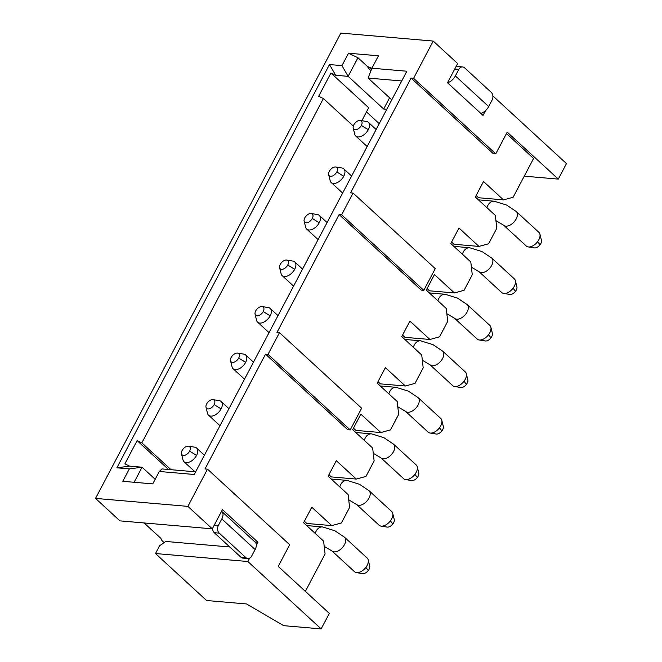 <?xml version="1.0" encoding="UTF-8"?>
<svg xmlns="http://www.w3.org/2000/svg" width="662" height="662" viewBox="0 0 662 662"><rect width="100%" height="100%" fill="white"/><g stroke="black" fill="none" stroke-linecap="round" stroke-linejoin="round"><path stroke-width="0.99" d="M168.545 469.49L137.125 440.602L124.861 463.872L129.578 466.122L116.868 467.819L129.355 468.895L122.809 481.299L152.765 483.889L159.302 471.476L162.025 468.928L195.654 471.824M361.841 120.724L368.693 107.732L330.934 73.01L318.67 96.28L323.387 98.539L353.326 126.061M353.467 428.173L355.883 430.391L380.84 432.543L360.848 414.164L352.672 429.679L372.665 448.058L374.129 460.918L365.954 476.425L356.313 479.073L331.348 476.921L328.931 474.704M402.529 335.113L404.945 337.33L429.911 339.482L409.919 321.103L401.743 336.619L421.727 354.998L423.192 367.857L415.016 383.364L405.376 386.012L380.41 383.861L378.002 381.643M451.6 242.052L454.016 244.27L478.974 246.421L458.981 228.042L450.805 243.558L470.798 261.937L472.263 274.796L464.079 290.304L454.438 292.952L429.481 290.8L427.064 288.582M506.471 133.534L533.589 158.466L513.149 197.243L503.509 199.891L478.543 197.739L476.135 195.522M423.804 290.337L435.248 268.623L353.069 193.064L341.617 214.786L423.804 290.337L421.305 290.122L339.126 214.571L276.973 332.448L279.472 332.663L268.019 354.377L350.206 429.936L361.651 408.214L279.472 332.663M356.313 479.073L336.321 460.694L328.145 476.21L348.129 494.588L349.594 507.448L341.418 522.955L331.778 525.611L306.812 523.452L304.404 521.234M171.036 469.706L141.842 442.861L137.125 440.602M524.263 176.166L558.298 179.104L507.216 132.135L495.764 153.849L493.264 153.634L411.085 78.075L350.57 192.849L353.069 193.064M268.019 354.377L265.528 354.162L205.013 468.936L207.504 469.151L289.691 544.71L278.239 566.424L329.328 613.393L321.153 628.9L283.708 625.673L246.521 603.959L206.577 600.508L155.496 553.54L247.853 561.508L249.591 558.215M207.504 469.151L187.884 506.372L95.527 498.403L340.847 33.1L433.205 41.069L457.641 63.535L447.504 82.767L483.037 115.436L485.618 110.537M256.343 545.405L257.99 542.277L222.457 509.608L212.312 528.839L119.954 520.87L95.527 498.403M405.376 386.012L385.383 367.633L377.208 383.149L397.2 401.528L398.665 414.387L390.481 429.895L380.84 432.543M454.438 292.952L434.454 274.573L426.27 290.088L446.262 308.467L447.727 321.327L439.551 336.834L429.911 339.482M503.509 199.891L483.517 181.512L475.341 197.028L495.325 215.407L496.79 228.266L488.614 243.773L478.974 246.421M495.764 153.849L413.584 78.29L411.085 78.075M341.617 214.786L339.126 214.571M350.206 429.936L347.707 429.712L265.528 354.162M331.778 525.611L311.785 507.224L303.61 522.74L323.602 541.119L325.067 553.978L305.356 591.356M323.387 98.539L141.842 442.861M558.298 179.104L566.473 163.597L493.182 96.205L492.917 96.702M433.205 41.069L413.584 78.29M229.78 546.977L165.781 541.458L159.583 545.786L155.496 553.54M257.99 542.277L255.035 542.021M247.853 561.508L321.153 628.9M187.884 506.372L212.312 528.839M391.78 99.838L368.097 78.066L371.92 68.211L378.465 55.807L348.51 53.217L357.943 57.735L367.575 66.589A3.724 1.241 -152.2 0 1 368.767 67.077A5.577 1.862 27.8 0 0 371.945 68.169M159.302 471.476L194.247 474.488L406.865 71.231L371.92 68.211M134.113 482.275L142.057 467.207L129.355 468.895M330.934 73.01L335.651 75.269L329.486 64.553L116.868 467.819M348.51 53.217L341.964 65.629L348.129 76.345L357.943 57.735M155.189 479.28L142.057 467.207L129.578 466.122M335.651 75.269L348.129 76.345L383.67 109.023L389.579 97.819M341.964 65.629L329.486 64.553M383.67 109.023L386.798 109.288M368.097 78.066L401.726 80.971M366.475 111.928L379.227 123.653M368.726 68.567L370.977 70.644M367.501 66.754L368.883 68.252M390.39 520.87A9.301 5.437 132.6 0 0 391.639 518.917A9.301 5.437 -47.4 0 0 392.715 513.323A9.301 5.437 -47.4 0 0 391.697 511.527L369.057 490.716A9.301 5.437 -47.4 0 1 368.999 498.105A9.301 5.437 -47.4 0 1 356.47 504.411L379.103 525.223A9.301 5.437 132.6 0 0 380.973 526.091A9.301 5.437 132.6 0 0 390.39 520.87L392.839 523.956A5.577 3.26 132.6 0 1 387.187 527.093L380.973 526.091M144.117 522.955L160.146 537.685A5.577 1.862 -152.2 0 1 161.396 539.456A5.577 1.862 27.8 0 0 162.645 541.235L164.135 542.608M367.418 66.903A3.724 1.241 27.8 0 1 368.602 67.383A5.577 1.862 -152.2 0 0 371.812 68.484M392.715 513.323L394.229 519.43A5.577 3.26 132.6 0 1 393.584 522.781A5.577 3.26 -47.4 0 1 392.839 523.956M221.571 511.279A9.301 5.437 132.6 0 1 221.861 511.519A9.301 5.437 132.6 0 1 221.811 518.909L218.369 525.421A5.577 4.121 94.9 0 0 219.254 533.133L214.256 532.703L240.91 557.214L245.908 557.644L219.254 533.133M221.861 511.519L255.176 542.153A9.301 5.437 132.6 0 1 255.127 549.534L221.811 518.909M240.91 557.214A5.577 4.121 -85.1 0 0 242.888 558.116L247.878 558.546A5.577 4.121 -85.1 0 0 251.692 556.055L255.127 549.534M488.68 106.565L492.114 100.053A5.577 4.121 94.9 0 0 491.229 92.332L464.575 67.83A5.577 4.121 -85.1 0 0 462.606 66.928A5.577 4.121 -85.1 0 0 458.791 69.419L455.357 75.931L488.68 106.565A9.301 5.437 -47.4 0 1 480.877 113.45M447.562 82.824A9.301 5.437 -47.4 0 0 455.357 75.931M181.487 453.842L183.002 459.949A9.301 5.437 -47.4 0 0 184.019 461.737A9.301 5.437 -47.4 0 0 196.556 455.431L189.613 451.128A5.577 3.26 132.6 0 1 185.021 455.241A5.577 3.26 132.6 0 1 181.487 453.842A5.577 3.26 132.6 0 1 181.934 450.888A5.577 3.26 132.6 0 1 182.124 450.483A5.577 3.26 -47.4 0 1 188.529 446.18L194.744 447.181A9.301 5.437 132.6 0 1 196.606 448.05A9.301 5.437 132.6 0 1 196.556 455.431M206.014 407.312L207.529 413.419A9.301 5.437 -47.4 0 0 208.555 415.206A9.301 5.437 -47.4 0 0 221.091 408.901L214.149 404.598A5.577 3.26 132.6 0 1 209.556 408.711A5.577 3.26 132.6 0 1 206.014 407.312A5.577 3.26 132.6 0 1 206.461 404.358A5.577 3.26 132.6 0 1 206.66 403.952A5.577 3.26 -47.4 0 1 213.065 399.649L219.271 400.651A9.301 5.437 132.6 0 1 221.141 401.52A9.301 5.437 132.6 0 1 221.091 408.901M230.55 360.782L232.064 366.889A9.301 5.437 -47.4 0 0 233.09 368.676A9.301 5.437 -47.4 0 0 245.619 362.371L238.684 358.068A5.577 3.26 132.6 0 1 234.091 362.18A5.577 3.26 132.6 0 1 230.55 360.782A5.577 3.26 132.6 0 1 230.997 357.828A5.577 3.26 132.6 0 1 231.195 357.422A5.577 3.26 -47.4 0 1 237.592 353.119L243.806 354.12A9.301 5.437 132.6 0 1 245.676 354.989A9.301 5.437 132.6 0 1 245.619 362.371M255.085 314.251L256.599 320.358A9.301 5.437 -47.4 0 0 257.617 322.146A9.301 5.437 -47.4 0 0 270.154 315.84L263.211 311.537A5.577 3.26 132.6 0 1 258.619 315.642A5.577 3.26 132.6 0 1 255.085 314.251A5.577 3.26 132.6 0 1 255.532 311.297A5.577 3.26 132.6 0 1 255.731 310.892A5.577 3.26 -47.4 0 1 262.127 306.589L268.342 307.59A9.301 5.437 132.6 0 1 270.212 308.459A9.301 5.437 132.6 0 1 270.154 315.84M279.612 267.721L281.135 273.828A9.301 5.437 -47.4 0 0 282.153 275.615A9.301 5.437 -47.4 0 0 294.689 269.31L287.747 265.007A5.577 3.26 132.6 0 1 283.154 269.111A5.577 3.26 132.6 0 1 279.612 267.721A5.577 3.26 132.6 0 1 280.059 264.767A5.577 3.26 132.6 0 1 280.258 264.361A5.577 3.26 -47.4 0 1 286.663 260.058L292.869 261.06A9.301 5.437 132.6 0 1 294.739 261.929A9.301 5.437 132.6 0 1 294.689 269.31M304.148 221.191L305.662 227.298A9.301 5.437 -47.4 0 0 306.688 229.085A9.301 5.437 -47.4 0 0 319.216 222.78L312.282 218.477A5.577 3.26 132.6 0 1 307.689 222.581A5.577 3.26 132.6 0 1 304.148 221.191A5.577 3.26 132.6 0 1 304.594 218.237A5.577 3.26 132.6 0 1 304.793 217.831A5.577 3.26 -47.4 0 1 311.19 213.528L317.404 214.529A9.301 5.437 132.6 0 1 319.274 215.398A9.301 5.437 132.6 0 1 319.216 222.78M328.683 174.66L330.197 180.767A9.301 5.437 -47.4 0 0 331.215 182.555A9.301 5.437 -47.4 0 0 343.752 176.249L336.817 171.946A5.577 3.26 132.6 0 1 332.216 176.051A5.577 3.26 132.6 0 1 328.683 174.66A5.577 3.26 132.6 0 1 329.13 171.706A5.577 3.26 132.6 0 1 329.328 171.301A5.577 3.26 -47.4 0 1 335.725 166.998L341.94 167.999A9.301 5.437 132.6 0 1 343.81 168.868A9.301 5.437 132.6 0 1 343.752 176.249M353.21 128.13L354.733 134.237A9.301 5.437 -47.4 0 0 355.751 136.024A9.301 5.437 -47.4 0 0 368.287 129.719L361.344 125.416A5.577 3.26 132.6 0 1 356.752 129.52A5.577 3.26 132.6 0 1 353.21 128.13A5.577 3.26 132.6 0 1 353.657 125.176A5.577 3.26 132.6 0 1 353.856 124.77A5.577 3.26 -47.4 0 1 360.26 120.467L366.475 121.469A9.301 5.437 132.6 0 1 368.337 122.329A9.301 5.437 132.6 0 1 368.287 129.719M214.256 532.703A5.577 4.121 -85.1 0 1 212.576 528.342M247.878 558.546A5.577 4.121 -85.1 0 1 245.908 557.644M455.903 66.829A5.577 4.121 -85.1 0 1 457.616 66.498L462.606 66.928M365.863 567.408A9.301 5.437 132.6 0 0 367.112 565.447A9.301 5.437 -47.4 0 0 368.18 559.853A9.301 5.437 -47.4 0 0 367.162 558.058L344.521 537.246A9.301 5.437 132.6 0 1 344.472 544.636A9.301 5.437 -47.4 0 1 334.144 551.851A9.301 5.437 -47.4 0 1 331.935 550.941L354.575 571.753A9.301 5.437 132.6 0 0 356.437 572.622A9.301 5.437 132.6 0 0 365.863 567.408L368.304 570.487A5.577 3.26 132.6 0 1 362.652 573.623L356.437 572.622M414.925 474.34A9.301 5.437 132.6 0 0 416.175 472.387A9.301 5.437 -47.4 0 0 417.25 466.784A9.301 5.437 -47.4 0 0 416.224 464.997L393.592 444.185A9.301 5.437 -47.4 0 1 393.534 451.575A9.301 5.437 -47.4 0 1 380.998 457.881L403.638 478.692A9.301 5.437 132.6 0 0 405.508 479.561A9.301 5.437 132.6 0 0 414.925 474.34L417.374 477.426A5.577 3.26 132.6 0 1 411.723 480.562L405.508 479.561M439.46 427.809A9.301 5.437 132.6 0 0 440.71 425.856A9.301 5.437 -47.4 0 0 441.786 420.254A9.301 5.437 -47.4 0 0 440.76 418.467L418.119 397.655A9.301 5.437 -47.4 0 1 418.07 405.045A9.301 5.437 -47.4 0 1 405.533 411.35L428.173 432.162A9.301 5.437 132.6 0 0 430.043 433.031A9.301 5.437 132.6 0 0 439.46 427.809L441.902 430.896A5.577 3.26 132.6 0 1 436.25 434.032L430.043 433.031M463.988 381.279A9.301 5.437 132.6 0 0 465.237 379.326A9.301 5.437 -47.4 0 0 466.313 373.724A9.301 5.437 -47.4 0 0 465.295 371.936L442.655 351.125A9.301 5.437 -47.4 0 1 442.605 358.514A9.301 5.437 -47.4 0 1 430.068 364.82L452.709 385.632A9.301 5.437 132.6 0 0 454.571 386.5A9.301 5.437 132.6 0 0 463.988 381.279L466.437 384.365A5.577 3.26 132.6 0 1 460.785 387.502L454.571 386.5M488.523 334.749A9.301 5.437 132.6 0 0 489.772 332.796A9.301 5.437 -47.4 0 0 490.848 327.193A9.301 5.437 -47.4 0 0 489.83 325.406L467.19 304.594A9.301 5.437 -47.4 0 1 467.132 311.976A9.301 5.437 -47.4 0 1 454.595 318.29L477.236 339.101A9.301 5.437 132.6 0 0 479.106 339.97A9.301 5.437 132.6 0 0 488.523 334.749L490.972 337.835A5.577 3.26 132.6 0 1 485.32 340.971L479.106 339.97M513.058 288.218A9.301 5.437 132.6 0 0 514.308 286.265A9.301 5.437 -47.4 0 0 515.384 280.663A9.301 5.437 -47.4 0 0 514.357 278.876L491.717 258.064A9.301 5.437 -47.4 0 1 491.667 265.445A9.301 5.437 -47.4 0 1 479.131 271.759L501.771 292.571A9.301 5.437 132.6 0 0 503.641 293.44A9.301 5.437 132.6 0 0 513.058 288.218L515.499 291.305A5.577 3.26 132.6 0 1 509.848 294.433L503.641 293.44M537.594 241.688A9.301 5.437 132.6 0 0 538.835 239.735A9.301 5.437 -47.4 0 0 539.911 234.133A9.301 5.437 -47.4 0 0 538.893 232.345L516.252 211.534A9.301 5.437 132.6 0 1 516.203 218.915A9.301 5.437 -47.4 0 1 505.867 226.139A9.301 5.437 -47.4 0 1 503.666 225.229L526.307 246.041A9.301 5.437 132.6 0 0 528.168 246.909A9.301 5.437 132.6 0 0 537.594 241.688L540.035 244.775A5.577 3.26 132.6 0 1 534.383 247.902L528.168 246.909M189.613 451.128A5.577 3.26 -47.4 0 0 188.529 446.18M214.149 404.598A5.577 3.26 -47.4 0 0 213.065 399.649M238.684 358.068A5.577 3.26 -47.4 0 0 237.592 353.119M263.211 311.537A5.577 3.26 -47.4 0 0 262.127 306.589M287.747 265.007A5.577 3.26 -47.4 0 0 286.663 260.058M312.282 218.477A5.577 3.26 -47.4 0 0 311.19 213.528M336.817 171.946A5.577 3.26 -47.4 0 0 335.725 166.998M361.344 125.416A5.577 3.26 -47.4 0 0 360.26 120.467M368.18 559.853L369.702 565.96A5.577 3.26 132.6 0 1 369.057 569.312A5.577 3.26 -47.4 0 1 368.304 570.487M417.25 466.784L418.765 472.9A5.577 3.26 132.6 0 1 418.119 476.251A5.577 3.26 -47.4 0 1 417.374 477.426M441.777 420.254L443.3 426.369A5.577 3.26 132.6 0 1 442.655 429.721A5.577 3.26 -47.4 0 1 441.902 430.896M466.313 373.724L467.827 379.831A5.577 3.26 132.6 0 1 467.182 383.19A5.577 3.26 -47.4 0 1 466.437 384.365M490.848 327.193L492.363 333.3A5.577 3.26 132.6 0 1 491.717 336.66A5.577 3.26 -47.4 0 1 490.972 337.835M515.384 280.663L516.898 286.77A5.577 3.26 132.6 0 1 516.252 290.13A5.577 3.26 -47.4 0 1 515.499 291.305M539.911 234.133L541.425 240.24A5.577 3.26 132.6 0 1 540.788 243.599A5.577 3.26 -47.4 0 1 540.035 244.775M339.78 486.909A9.301 6.877 94.9 0 1 340.698 484.559A9.301 6.877 -85.1 0 1 347.053 480.397L331.207 479.031M315.253 533.44A9.301 6.877 94.9 0 1 316.163 531.089A9.301 6.877 -85.1 0 1 322.518 526.927L306.68 525.562M364.315 440.379A9.301 6.877 94.9 0 1 365.234 438.029A9.301 6.877 -85.1 0 1 371.581 433.867L355.742 432.501M388.851 393.849A9.301 6.877 94.9 0 1 389.761 391.499A9.301 6.877 -85.1 0 1 396.116 387.336L380.278 385.971M413.378 347.318A9.301 6.877 94.9 0 1 414.296 344.968A9.301 6.877 -85.1 0 1 420.651 340.806L404.813 339.44M437.913 300.788A9.301 6.877 94.9 0 1 438.832 298.438A9.301 6.877 -85.1 0 1 445.178 294.276L429.34 292.91M462.448 254.258A9.301 6.877 94.9 0 1 463.359 251.908A9.301 6.877 -85.1 0 1 469.714 247.745L453.875 246.38M486.975 207.727A9.301 6.877 94.9 0 1 487.894 205.377A9.301 6.877 -85.1 0 1 494.249 201.215L478.411 199.85M218.369 525.421L214.298 525.065M454.72 69.071L458.791 69.419M347.053 480.397L359.441 484.253L369.057 490.716M348.725 499.827L356.47 504.411M322.518 526.927L334.906 530.783L344.521 537.246M324.198 546.357L331.935 550.941M371.581 433.867L383.977 437.723L393.592 444.185M373.26 453.296L380.998 457.881M396.116 387.336L408.504 391.192L418.119 397.655M397.796 406.766L405.533 411.35M420.651 340.806L433.039 344.662L442.655 351.125M422.331 360.236L430.068 364.82M445.178 294.276L457.574 298.132L467.19 304.594M446.858 313.705L454.595 318.29M469.714 247.745L482.102 251.601L491.717 258.064M471.394 267.175L479.131 271.759M494.249 201.215L506.637 205.071L516.252 211.534M495.929 220.645L503.666 225.229M184.019 461.737L194.926 471.766M196.606 448.05L204.409 455.216M208.555 415.206L219.974 425.707M221.141 401.52L228.944 408.686M233.082 368.676L244.501 379.177M245.676 354.989L253.48 362.155M257.617 322.146L269.037 332.647M270.212 308.459L278.007 315.625M282.153 275.615L293.572 286.116M294.739 261.929L302.542 269.095M306.688 229.085L318.099 239.586M319.274 215.398L327.078 222.564M331.215 182.555L342.635 193.056M343.81 168.868L351.605 176.034M355.751 136.024L367.17 146.525M368.337 122.329L376.14 129.504"/></g></svg>
